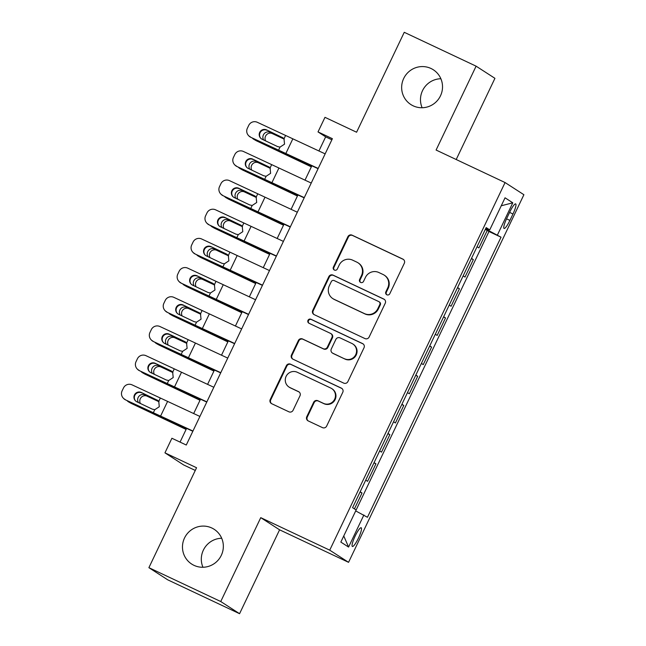 <?xml version="1.0" encoding="UTF-8"?>
<svg xmlns="http://www.w3.org/2000/svg" width="646" height="646" viewBox="0 0 646 646"><rect width="100%" height="100%" fill="white"/><g stroke="black" fill="none" stroke-linecap="round" stroke-linejoin="round"><path stroke-width="0.97" d="M386.865 294.794A2.221 2.18 -57.1 0 0 389.796 293.72L404.307 263.293A3.173 3.117 -57.1 0 0 402.854 259.094L352.078 235.168A3.173 3.117 -57.1 0 0 347.887 236.702L333.376 267.129A2.221 2.18 -57.1 0 0 334.394 270.06A2.221 2.18 -57.1 0 0 337.325 268.986L339.207 265.054A10.158 9.973 -57.1 0 1 352.603 260.144L356.834 262.139A10.158 9.973 -57.1 0 1 361.485 275.551L359.612 279.492A2.221 2.18 -57.1 0 0 360.63 282.431A2.221 2.18 -57.1 0 0 363.561 281.357L365.434 277.417A10.158 9.973 -57.1 0 1 378.839 272.507L383.07 274.502A10.158 9.973 -57.1 0 1 387.721 287.922L385.848 291.855A2.221 2.18 -57.1 0 0 386.865 294.794M211.815 528A20.696 20.325 -57.1 0 0 185.136 536.802A20.696 20.325 -57.1 0 0 194.002 565.347A20.696 20.325 -57.1 0 0 220.682 556.545A20.696 20.325 -57.1 0 0 211.815 528M221.691 538.255A20.696 20.325 -57.1 0 0 202.957 567.261M430.995 68.484A20.696 20.325 -57.1 0 0 404.315 77.286A20.696 20.325 -57.1 0 0 413.182 105.831A20.696 20.325 -57.1 0 0 439.861 97.029A20.696 20.325 -57.1 0 0 430.995 68.484M440.871 78.739A20.696 20.325 -57.1 0 0 422.129 107.745M358.417 538.166A10.344 1.922 115.2 0 0 361.195 527.758A10.344 1.922 115.2 0 0 355.155 536.059A10.344 1.922 115.2 0 0 352.377 546.476A10.344 1.922 115.2 0 0 358.417 538.166M306.769 416.727A3.173 3.117 -57.1 0 0 308.223 420.917L322.467 427.628A3.173 3.117 -57.1 0 0 326.65 426.094L342.776 392.308A3.173 3.117 -57.1 0 0 341.314 388.109L290.538 364.183A3.173 3.117 -57.1 0 0 286.356 365.717L270.238 399.503A3.173 3.117 -57.1 0 0 271.691 403.702L288.899 411.809A3.173 3.117 -57.1 0 0 293.082 410.275L299.986 395.812A3.173 3.117 -57.1 0 0 298.525 391.621L289.997 387.6A8.487 8.341 -57.1 0 1 286.356 375.891A8.487 8.341 -57.1 0 1 297.305 372.274L330.728 388.028A8.487 8.341 -57.1 0 1 334.37 399.745A8.487 8.341 -57.1 0 1 323.42 403.354L317.848 400.73A3.173 3.117 -57.1 0 0 313.665 402.264L306.769 416.727L307.278 417.05A3.173 3.117 -57.1 0 0 308.126 420.869M456.205 159.522L494.933 78.328L476.102 66.167L404.251 32.3L356.592 132.228L324.978 117.33L318.018 131.913L332.391 138.688L186.274 445.029L171.901 438.254L164.948 452.846L183.771 465.015L195.278 470.433M220.746 601.531L239.569 613.7L279.581 529.817L260.75 517.656L220.746 601.531L148.895 567.673L196.562 467.744L164.948 452.846M260.75 517.656L329.726 550.166L505.067 182.552L523.898 194.721L348.557 562.327L329.726 550.166M476.102 66.167L436.09 150.042L505.067 182.552M364.95 338.569A3.173 3.117 -57.1 0 0 369.132 337.034L385.25 303.24A3.173 3.117 -57.1 0 0 383.797 299.05L333.021 275.115A3.173 3.117 -57.1 0 0 328.83 276.649L312.712 310.443A3.173 3.117 -57.1 0 0 314.174 314.634L364.95 338.569M364.013 347.774L347.895 381.568A3.173 3.117 -57.1 0 1 343.704 383.102L292.929 359.168A3.173 3.117 -57.1 0 1 291.475 354.977L298.371 340.515A3.173 3.117 -57.1 0 1 302.562 338.98L323.153 348.687A3.173 3.117 -57.1 0 0 327.336 347.152L331.915 337.559A3.173 3.117 -57.1 0 0 330.461 333.36L309.022 323.258A2.221 2.18 -57.1 0 1 308.069 320.19A2.221 2.18 -57.1 0 1 310.936 319.245L362.559 343.575A3.173 3.117 -57.1 0 1 364.013 347.774M239.569 613.7L167.726 579.833L148.895 567.673M354.436 508.878L362.018 492.987L360.04 492.05M365.733 480.115L367.582 481.318L375.932 463.812L373.953 462.875M379.646 450.94L381.503 452.143L389.853 434.637L387.866 433.7M393.559 421.765L395.417 422.968L403.766 405.462L401.788 404.525M407.481 392.59L409.33 393.794L417.679 376.287L415.701 375.35M421.394 363.415L423.251 364.619L431.601 347.112L429.622 346.175M435.315 334.24L437.164 335.435L445.514 317.937L443.536 317M449.228 305.065L451.078 306.261L459.427 288.762L457.449 287.825M463.142 275.89L464.999 277.086L473.348 259.579L471.491 258.384M471.37 258.65L473.348 259.579M509.815 211.953L506.755 218.372A10.021 1.865 115.2 0 0 504.058 228.458A10.021 1.865 115.2 0 0 509.912 220.415L512.972 213.996A10.021 1.865 115.2 0 0 515.669 203.91A10.021 1.865 115.2 0 0 509.815 211.953M355.704 510.913L367.445 517.284L501.038 237.195L485.534 228.95M363.884 514.983L348.574 547.073L340.838 542.075L356.148 509.985L352.587 507.683L486.18 227.594L489.741 229.895L505.051 197.805L512.787 202.804L497.477 234.894M457.578 287.559L459.427 288.762M443.665 316.734L445.514 317.937M429.743 345.909L431.601 347.112M415.83 375.084L417.679 376.287M401.909 404.259L403.766 405.462M387.996 433.442L389.853 434.637M374.082 462.617L375.932 463.812M360.161 491.792L362.018 492.987M356.14 509.977L488.965 231.51L487.262 230.404L478.912 247.911L477.063 246.715M279.581 529.817L348.557 562.327M318.018 131.913L325.657 136.847L318.898 151.011M311.84 165.812L304.985 180.186M297.919 194.987L291.063 209.361M284.006 224.162L277.15 238.535M270.093 253.337L263.237 267.71M256.171 282.512L249.316 296.885M242.258 311.687L235.402 326.06M228.345 340.862L221.489 355.235M214.424 370.045L207.568 384.41M200.51 399.22L193.655 413.593M186.597 428.395L180.056 442.098M331.874 139.778L325.657 136.847M485.283 229.475L487.262 230.404M488.965 231.51L501.038 237.195M485.881 228.224L489.741 229.895M501.239 205.783L512.787 202.804M348.574 547.073L343.761 535.954M386.881 294.802A2.221 2.18 -57.1 0 1 386.356 292.186L388.23 288.245A10.158 9.973 -57.1 0 0 384.717 275.462L384.209 275.131M357.973 262.769L358.482 263.1A10.158 9.973 -57.1 0 1 361.994 275.882L360.121 279.823A2.221 2.18 -57.1 0 0 360.646 282.439M403.459 259.474A3.173 3.117 -57.1 0 0 403.362 259.426L352.587 235.491A3.173 3.117 -57.1 0 0 348.396 237.025L333.885 267.46A2.221 2.18 -57.1 0 0 334.41 270.068M384.402 299.421A3.173 3.117 -57.1 0 0 384.305 299.373L333.53 275.446A3.173 3.117 -57.1 0 0 329.339 276.981L313.221 310.774A3.173 3.117 -57.1 0 0 314.077 314.586M379.8 304.532A2.221 2.18 -57.1 0 0 378.782 301.593L334.208 280.59A2.221 2.18 -57.1 0 0 331.277 281.664L329.298 285.815A10.158 9.973 -57.1 0 0 333.958 299.235L364.425 313.593A10.158 9.973 -57.1 0 0 377.821 308.683L379.8 304.532L380.308 304.855A2.221 2.18 -57.1 0 0 379.541 302.062L379.032 301.73M332.819 298.597L333.328 298.928A10.158 9.973 -57.1 0 0 334.466 299.558L333.958 299.235M380.308 304.855L378.33 309.014A10.158 9.973 -57.1 0 1 364.933 313.924L334.466 299.558M330.817 333.562L331.325 333.885A3.173 3.117 -57.1 0 1 332.424 337.882L327.845 347.475A3.173 3.117 -57.1 0 1 323.662 349.01L303.071 339.303A3.173 3.117 -57.1 0 0 298.88 340.838L291.984 355.3A3.173 3.117 -57.1 0 0 292.84 359.119M363.157 343.955A3.173 3.117 -57.1 0 0 363.068 343.906L311.445 319.576A2.221 2.18 -57.1 0 0 309.038 323.266M344.52 358.756A8.487 8.341 -57.1 0 0 355.47 355.147A8.487 8.341 -57.1 0 0 351.828 343.43L340.054 337.882A3.173 3.117 -57.1 0 0 335.863 339.416L331.293 349.01A3.173 3.117 -57.1 0 0 332.747 353.2L345.029 359.087A8.487 8.341 -57.1 0 0 355.978 355.47A8.487 8.341 -57.1 0 0 353.289 344.294L352.781 343.963M332.391 353.007L332.9 353.338A3.173 3.117 -57.1 0 0 333.255 353.532L332.747 353.2M345.029 359.087L333.255 353.532M331.681 388.561L332.189 388.892A8.487 8.341 -57.1 0 1 334.878 400.068A8.487 8.341 -57.1 0 1 323.929 403.685L318.357 401.053A3.173 3.117 -57.1 0 0 314.174 402.587L307.278 417.05M289.037 387.067L289.545 387.398A8.487 8.341 -57.1 0 0 290.506 387.923L289.997 387.6M299.13 391.993A3.173 3.117 -57.1 0 0 299.033 391.952L290.506 387.923M341.92 388.488A3.173 3.117 -57.1 0 0 341.823 388.44L291.047 364.505A3.173 3.117 -57.1 0 0 286.864 366.04L270.747 399.834A3.173 3.117 -57.1 0 0 271.595 403.653M311.429 166.668L292.662 157.6A24.249 0.589 -154.5 0 0 281.244 152.165L256.502 140.836A6.468 6.153 119.8 0 1 256.066 140.61L253.902 139.366A6.468 6.153 -60.2 0 0 254.338 139.593M311.34 166.854L256.502 140.836M252.295 138.01A6.468 6.153 -60.2 0 0 253.902 139.366M263.689 139.988A5.176 4.918 119.8 0 1 270.076 132.317L283.998 138.825L284.531 144.155L280.025 147.11L277.618 146.602L262.139 139.245A5.176 5.16 137.2 0 1 259.7 132.365A5.176 5.16 137.2 0 1 266.596 129.911L283.279 138.058M284.24 139.165L272.241 133.56A5.176 4.918 -60.2 0 0 265.668 140.925M318.195 168.453L250.753 137.283A6.468 6.452 137.2 0 1 248.791 135.838L248.427 135.442A6.468 6.452 -42.8 0 0 250.398 136.887M318.09 168.671L289.763 155.726A24.249 0.589 25.5 0 1 278.894 150.647L250.753 137.283M325.148 153.869L257.35 122.304A6.468 6.452 -42.8 0 0 248.742 125.364L247.345 128.279A6.468 6.452 -42.8 0 0 248.427 135.442M266.959 130.306A5.176 5.16 -42.8 0 0 260.758 138.284M283.005 137.832L266.596 129.911M285.492 135.668L283.99 138.809L282.552 137.525M297.515 195.843L278.749 186.775A24.249 0.589 -154.5 0 0 267.323 181.34L242.581 170.011A6.468 6.153 119.8 0 1 242.153 169.785L239.989 168.541A6.468 6.153 -60.2 0 0 240.425 168.768M297.426 196.029L242.581 170.011M238.382 167.185A6.468 6.153 -60.2 0 0 239.989 168.541M249.776 169.163A5.176 4.918 119.8 0 1 256.163 161.5L270.085 168L270.609 173.33L266.112 176.285L263.697 175.777L248.225 168.42A5.176 5.16 137.2 0 1 245.787 161.54A5.176 5.16 137.2 0 1 252.675 159.086L269.366 167.233M270.327 168.348L258.327 162.735A5.176 4.918 -60.2 0 0 251.754 170.1M283.594 225.026L264.828 215.95A24.249 0.589 -154.5 0 0 253.41 210.515L228.668 199.186A6.468 6.153 119.8 0 1 228.232 198.96L226.076 197.716A6.468 6.153 -60.2 0 0 226.504 197.942M283.513 225.204L228.668 199.186M224.461 196.36A6.468 6.153 -60.2 0 0 226.076 197.716M235.855 198.338A5.176 4.918 119.8 0 1 242.25 190.675L256.171 197.175M256.405 197.523L244.406 191.91A5.176 4.918 -60.2 0 0 237.841 199.275M269.681 254.201L250.914 245.125A24.249 0.589 -154.5 0 0 239.496 239.69L214.755 228.361A6.468 6.153 119.8 0 1 214.319 228.135L212.154 226.891A6.468 6.153 -60.2 0 0 212.591 227.117M269.592 254.379L214.755 228.361M210.548 225.535A6.468 6.153 -60.2 0 0 212.154 226.891M221.941 227.513A5.176 4.918 119.8 0 1 228.329 219.85L242.25 226.35L242.783 231.68L238.277 234.643L235.871 234.127L220.391 226.778A5.176 5.16 137.2 0 1 217.952 219.89A5.176 5.16 137.2 0 1 224.848 217.436L241.531 225.583M242.492 226.698L230.493 221.085A5.176 4.918 -60.2 0 0 223.92 228.45M255.768 283.376L237.001 274.3A24.249 0.589 -154.5 0 0 225.575 268.865L200.833 257.536A6.468 6.153 119.8 0 1 200.405 257.31L198.241 256.074A6.468 6.153 -60.2 0 0 198.677 256.292M255.679 283.554L200.833 257.536M196.634 254.71A6.468 6.153 -60.2 0 0 198.241 256.074M208.028 256.688A5.176 4.918 119.8 0 1 214.415 249.025L228.337 255.533M228.579 255.873L216.58 250.26A5.176 4.918 -60.2 0 0 210.007 257.625M304.274 197.628L236.84 166.458A6.468 6.452 137.2 0 1 234.878 165.013L234.514 164.617A6.468 6.452 -42.8 0 0 236.476 166.062M304.177 197.846L275.85 184.901A24.249 0.589 25.5 0 1 264.973 179.822L236.84 166.458M311.235 183.044L243.437 151.479A6.468 6.452 -42.8 0 0 234.821 154.539L233.432 157.454A6.468 6.452 -42.8 0 0 234.514 164.617M253.038 159.481A5.176 5.16 -42.8 0 0 246.837 167.459M269.083 167.007L252.675 159.086M271.57 164.843L270.076 167.984L268.631 166.7M290.361 226.803L222.927 195.633A6.468 6.452 137.2 0 1 220.956 194.188L220.601 193.792A6.468 6.452 -42.8 0 0 222.563 195.237M290.256 227.021L261.929 214.076A24.249 0.589 25.5 0 1 251.06 208.997L222.927 195.633M297.322 212.219L229.524 180.654A6.468 6.452 -42.8 0 0 220.908 183.714L219.519 186.637A6.468 6.452 -42.8 0 0 220.601 193.792M255.17 196.182L254.233 195.617L256.155 197.159L256.696 202.505L252.198 205.468L249.784 204.952L234.312 197.603A5.176 5.16 137.2 0 1 231.874 190.715A5.176 5.16 137.2 0 1 238.762 188.261L255.453 196.408M239.125 188.656A5.176 5.16 -42.8 0 0 232.923 196.634M254.718 195.875L238.762 188.261M276.448 255.986L209.005 224.808A6.468 6.452 137.2 0 1 207.043 223.363L206.68 222.967A6.468 6.452 -42.8 0 0 208.65 224.412M276.343 256.196L248.016 243.251A24.249 0.589 25.5 0 1 237.147 238.172L209.005 224.808M283.4 241.394L215.602 209.829A6.468 6.452 -42.8 0 0 206.995 212.889L205.598 215.812A6.468 6.452 -42.8 0 0 206.68 222.967M225.204 217.831A5.176 5.16 -42.8 0 0 219.01 225.809M241.257 225.357L224.848 217.436M243.736 223.193L242.242 226.334L240.805 225.05M262.526 285.161L195.092 253.983A6.468 6.452 137.2 0 1 193.13 252.538L192.766 252.142A6.468 6.452 -42.8 0 0 194.729 253.587M262.421 285.37L234.094 272.426A24.249 0.589 25.5 0 1 223.225 267.347L195.092 253.983M269.487 270.569L201.689 239.004A6.468 6.452 -42.8 0 0 193.073 242.064L191.684 244.987A6.468 6.452 -42.8 0 0 192.766 252.142M227.335 254.532L226.407 253.967L228.329 255.509L228.862 260.855L224.364 263.818L221.949 263.302L206.478 255.953A5.176 5.16 137.2 0 1 204.039 249.065A5.176 5.16 137.2 0 1 210.927 246.61L227.618 254.766M211.29 247.006A5.176 5.16 -42.8 0 0 205.089 254.984M226.883 254.225L210.927 246.61M241.846 312.551L223.08 303.475A24.249 0.589 -154.5 0 0 211.662 298.04L186.92 286.711A6.468 6.153 119.8 0 1 186.484 286.485L184.328 285.249A6.468 6.153 -60.2 0 0 184.756 285.467M241.757 312.729L186.92 286.711M182.713 283.885A6.468 6.153 -60.2 0 0 184.328 285.249M194.107 285.863A5.176 4.918 119.8 0 1 200.494 278.2L214.424 284.708M214.658 285.048L202.658 279.435A5.176 4.918 -60.2 0 0 196.093 286.8M248.613 314.336L181.179 283.158A6.468 6.452 137.2 0 1 179.208 281.713L178.845 281.317A6.468 6.452 -42.8 0 0 180.815 282.762M248.508 314.545L220.181 301.601A24.249 0.589 25.5 0 1 209.312 296.522L181.179 283.158M255.566 299.744L187.776 268.179A6.468 6.452 -42.8 0 0 179.16 271.239L177.771 274.162A6.468 6.452 -42.8 0 0 178.845 281.317M213.422 283.707L212.486 283.142L214.407 284.692L214.948 290.03L210.451 292.993L208.036 292.476L192.565 285.128A5.176 5.16 137.2 0 1 190.126 278.24A5.176 5.16 137.2 0 1 197.014 275.794L213.705 283.941M197.377 276.181A5.176 5.16 -42.8 0 0 191.176 284.159M212.97 283.4L197.014 275.794M227.933 341.726L209.167 332.65A24.249 0.589 -154.5 0 0 197.749 327.215L173.007 315.886A6.468 6.153 119.8 0 1 172.571 315.66L170.407 314.424A6.468 6.153 -60.2 0 0 170.843 314.65M227.844 341.904L173.007 315.886M168.8 313.06A6.468 6.153 -60.2 0 0 170.407 314.424M180.194 315.038A5.176 4.918 119.8 0 1 186.581 307.375L200.502 313.883L201.035 319.205L196.529 322.168L194.123 321.651L178.643 314.303A5.176 5.16 137.2 0 1 176.205 307.415A5.176 5.16 137.2 0 1 183.101 304.969L199.784 313.116M200.744 314.222L188.745 308.61A5.176 4.918 -60.2 0 0 182.172 315.975M234.692 343.51L167.257 312.333A6.468 6.452 137.2 0 1 165.295 310.887L164.932 310.5A6.468 6.452 -42.8 0 0 166.902 311.937M234.595 343.72L206.268 330.776A24.249 0.589 25.5 0 1 195.399 325.697L167.257 312.333M241.652 328.919L173.855 297.354A6.468 6.452 -42.8 0 0 165.247 300.422L163.85 303.337A6.468 6.452 -42.8 0 0 164.932 310.5M183.456 305.356A5.176 5.16 -42.8 0 0 177.262 313.334M199.509 312.882L183.101 304.969M201.988 310.718L200.494 313.867L199.057 312.575M214.02 370.901L195.254 361.825A24.249 0.589 -154.5 0 0 183.827 356.398L159.086 345.061A6.468 6.153 119.8 0 1 158.658 344.835L156.494 343.599A6.468 6.153 -60.2 0 0 156.921 343.825M213.931 371.087L159.086 345.061M154.887 342.243A6.468 6.153 -60.2 0 0 156.494 343.599M166.28 344.213A5.176 4.918 119.8 0 1 172.668 336.55L186.589 343.058M186.831 343.397L174.832 337.793A5.176 4.918 -60.2 0 0 168.259 345.15M220.779 372.685L153.344 341.508A6.468 6.452 137.2 0 1 151.382 340.062L151.019 339.675A6.468 6.452 -42.8 0 0 152.981 341.12M220.674 372.895L192.346 359.951A24.249 0.589 25.5 0 1 181.478 354.872L153.344 341.508M227.739 358.094L159.942 326.529A6.468 6.452 -42.8 0 0 151.326 329.597L149.937 332.512A6.468 6.452 -42.8 0 0 151.019 339.675M185.588 342.065L184.659 341.492L186.573 343.042L187.114 348.38L182.616 351.343L180.202 350.826L164.73 343.478A5.176 5.16 137.2 0 1 162.291 336.59A5.176 5.16 137.2 0 1 169.179 334.144L185.87 342.291M169.543 334.531A5.176 5.16 -42.8 0 0 163.341 342.509M185.136 341.75L169.179 334.144M200.099 400.076L181.332 391A24.249 0.589 -154.5 0 0 169.914 385.573L145.172 374.236A6.468 6.153 119.8 0 1 144.736 374.01L142.572 372.774A6.468 6.153 -60.2 0 0 143.008 373M200.01 400.262L145.172 374.236M140.965 371.418A6.468 6.153 -60.2 0 0 142.572 372.774M152.359 373.388A5.176 4.918 119.8 0 1 158.746 365.725L172.676 372.233M172.91 372.572L160.911 366.968A5.176 4.918 -60.2 0 0 154.337 374.333M206.865 401.86L139.431 370.683A6.468 6.452 137.2 0 1 137.461 369.237L137.097 368.85A6.468 6.452 -42.8 0 0 139.068 370.295M206.76 402.07L178.433 389.126A24.249 0.589 25.5 0 1 167.564 384.055L139.431 370.683M213.818 387.269L146.028 355.704A6.468 6.452 -42.8 0 0 137.412 358.772L136.023 361.687A6.468 6.452 -42.8 0 0 137.097 368.85M171.674 371.24L170.738 370.667L172.66 372.217L173.201 377.555L168.703 380.518L166.288 380.001L150.817 372.653A5.176 5.16 137.2 0 1 148.378 365.765A5.176 5.16 137.2 0 1 155.266 363.318L171.957 371.466M155.629 363.706A5.176 5.16 -42.8 0 0 149.428 371.684M171.222 370.925L155.266 363.318M186.185 429.251L167.419 420.175A24.249 0.589 -154.5 0 0 156.001 414.748L131.259 403.411A6.468 6.153 119.8 0 1 130.823 403.185L128.659 401.949A6.468 6.153 -60.2 0 0 129.095 402.175M186.096 429.437L131.259 403.411M127.052 400.593A6.468 6.153 -60.2 0 0 128.659 401.949M138.446 402.563A5.176 4.918 119.8 0 1 144.833 394.9L158.755 401.408L159.287 406.73L154.782 409.693L152.375 409.184L136.895 401.828A5.176 5.16 137.2 0 1 134.457 394.94A5.176 5.16 137.2 0 1 141.353 392.493L158.036 400.641M158.997 401.747L146.997 396.143A5.176 4.918 -60.2 0 0 140.424 403.508M192.944 431.035L125.51 399.858A6.468 6.452 137.2 0 1 123.547 398.412L123.184 398.025A6.468 6.452 -42.8 0 0 125.146 399.47M192.847 431.253L164.52 418.301A24.249 0.589 25.5 0 1 153.651 413.23L125.51 399.858M199.905 416.444L132.107 384.879A6.468 6.452 -42.8 0 0 123.499 387.947L122.102 390.862A6.468 6.452 -42.8 0 0 123.184 398.025M141.708 392.881A5.176 5.16 -42.8 0 0 135.507 400.859M157.761 400.415L141.353 392.493M160.24 398.251L158.746 401.392L157.309 400.108M509.605 212.405L512.972 213.996M506.545 218.824L509.912 220.415M388.23 288.245L387.721 287.922M360.121 279.823L359.612 279.492M361.994 275.882L361.485 275.551M333.885 267.46L333.376 267.129M348.396 237.025L347.887 236.702M352.587 235.491L352.078 235.168M403.362 259.426L402.854 259.094M386.356 292.186L385.848 291.855M313.221 310.774L312.712 310.443M329.339 276.981L328.83 276.649M333.53 275.446L333.021 275.115M384.305 299.373L383.797 299.05M364.933 313.924L364.425 313.593M378.33 309.014L377.821 308.683M291.984 355.3L291.475 354.977M298.88 340.838L298.371 340.515M303.071 339.303L302.562 338.98M323.662 349.01L323.153 348.687M327.845 347.475L327.336 347.152M332.424 337.882L331.915 337.559M311.445 319.576L310.936 319.245M363.068 343.906L362.559 343.575M314.174 402.587L313.665 402.264M318.357 401.053L317.848 400.73M323.929 403.685L323.42 403.354M299.033 391.952L298.525 391.621M270.747 399.834L270.238 399.503M286.864 366.04L286.356 365.717M291.047 364.505L290.538 364.183M341.823 388.44L341.314 388.109M292.662 157.6L292.88 157.148M270.076 132.317L272.241 133.56M280.025 147.11L278.531 150.26M292.735 139.051L285.774 153.643M278.749 186.775L278.959 186.323M256.163 161.5L258.327 162.735M264.828 215.95L265.046 215.498M242.25 190.675L244.406 191.91M250.914 245.125L251.132 244.672M228.329 219.85L230.493 221.085M237.001 274.3L237.211 273.847M214.415 249.025L216.58 250.26M266.112 176.285L264.618 179.435M278.822 168.226L271.861 182.818M252.198 205.468L250.696 208.61M257.657 194.018L256.155 197.159M264.9 197.401L257.948 211.993M238.277 234.643L236.783 237.785M250.987 226.576L244.026 241.168M224.364 263.818L222.862 266.959M229.823 252.368L228.329 255.509M237.074 255.751L230.113 270.343M223.08 303.475L223.298 303.022M200.494 278.2L202.658 279.435M210.451 292.993L208.949 296.134M215.909 281.543L214.407 284.692M223.153 284.926L216.2 299.518M209.167 332.65L209.385 332.197M186.581 307.375L188.745 308.61M196.529 322.168L195.035 325.309M209.239 314.101L202.279 328.693M195.254 361.825L195.463 361.372M172.668 336.55L174.832 337.793M182.616 351.343L181.114 354.484M188.075 339.901L186.573 343.042M195.326 343.284L188.366 357.868M181.332 391L181.55 390.547M158.746 365.725L160.911 366.968M168.703 380.518L167.201 383.659M174.162 369.076L172.66 372.217M181.405 372.459L174.452 387.043M167.419 420.175L167.637 419.722M144.833 394.9L146.997 396.143M154.782 409.693L153.288 412.834M167.492 401.634L160.531 416.218"/></g></svg>
